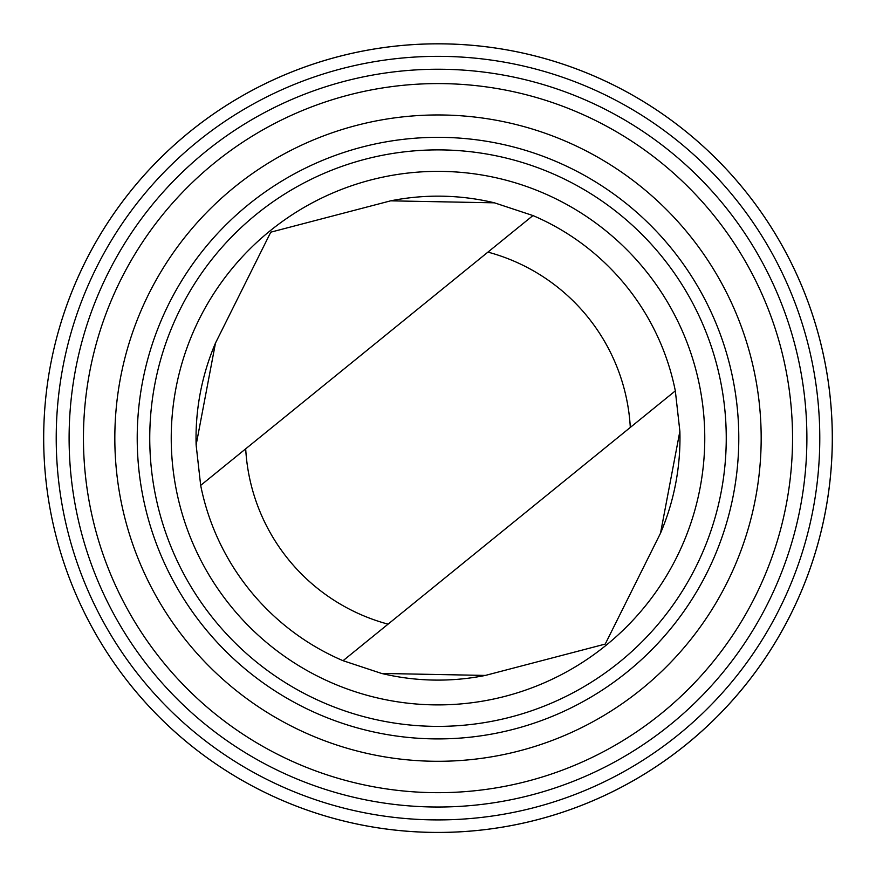 <?xml version="1.0" encoding="UTF-8"?>
<svg xmlns="http://www.w3.org/2000/svg" width="876" height="876" viewBox="0 0 876 876"><rect width="100%" height="100%" fill="white"/><g stroke="black" fill="none" stroke-linecap="round" stroke-linejoin="round"><path stroke-width="1.31" d="M58.802 330A394.31 394.31 0 0 1 721.244 163.801A394.31 394.31 0 0 1 533.955 820.593A394.31 394.31 0 0 1 58.802 330A394.299 394.299 0 0 0 533.944 820.571A394.299 394.299 0 0 0 721.233 163.812A394.299 394.299 0 0 0 58.823 330M494.447 202.827A241.973 241.973 0 0 0 390.652 200.834L270.772 232.173L215.474 343.085L196.125 444.986L200.681 485.381A241.973 241.973 0 0 0 343.053 660.701L381.553 673.436L485.348 675.429L605.228 644.079L660.526 533.177A241.973 241.973 0 0 0 679.875 431.277M215.474 343.085A241.973 241.973 0 0 0 196.125 444.986M381.553 673.436A241.973 241.973 0 0 0 485.348 675.429M487.932 252.113L200.681 485.381A241.973 241.973 0 0 0 343.053 660.701L630.304 427.433A192.6 192.6 0 0 0 487.932 252.113L532.947 215.562L494.447 202.827L390.652 200.834M127.217 349.502A323.167 323.167 0 0 0 349.382 748.903A323.167 323.167 0 0 0 748.783 526.75A323.167 323.167 0 0 0 526.618 127.348A323.167 323.167 0 0 0 127.217 349.502M778.95 535.356A354.539 354.539 0 0 0 351.725 94.247A354.539 354.539 0 0 0 183.325 684.791A354.539 354.539 0 0 0 778.95 535.356M148.745 355.645A300.786 300.786 0 0 0 511.19 729.872A300.786 300.786 0 0 0 654.065 228.866A300.786 300.786 0 0 0 148.745 355.645M160.801 359.083A288.259 288.259 0 0 0 508.146 717.718A288.259 288.259 0 0 0 645.064 237.593A288.259 288.259 0 0 0 160.801 359.083M181.463 364.974A266.764 266.764 0 0 0 502.912 696.88A266.764 266.764 0 0 0 629.625 252.54A266.764 266.764 0 0 0 181.463 364.974M660.526 533.177L679.875 431.277L675.319 390.882A241.973 241.973 0 0 0 532.947 215.562M675.319 390.882L630.304 427.433M792.747 539.288A368.884 368.884 0 0 1 336.844 792.879A368.884 368.884 0 0 1 83.253 336.964A368.884 368.884 0 0 1 539.156 83.384A368.884 368.884 0 0 1 792.747 539.288M245.696 448.83A192.6 192.6 0 0 0 388.068 624.15M70.857 333.428A381.783 381.783 0 0 0 530.9 808.438A381.783 381.783 0 0 0 712.243 172.517A381.783 381.783 0 0 0 70.857 333.428"/></g></svg>
